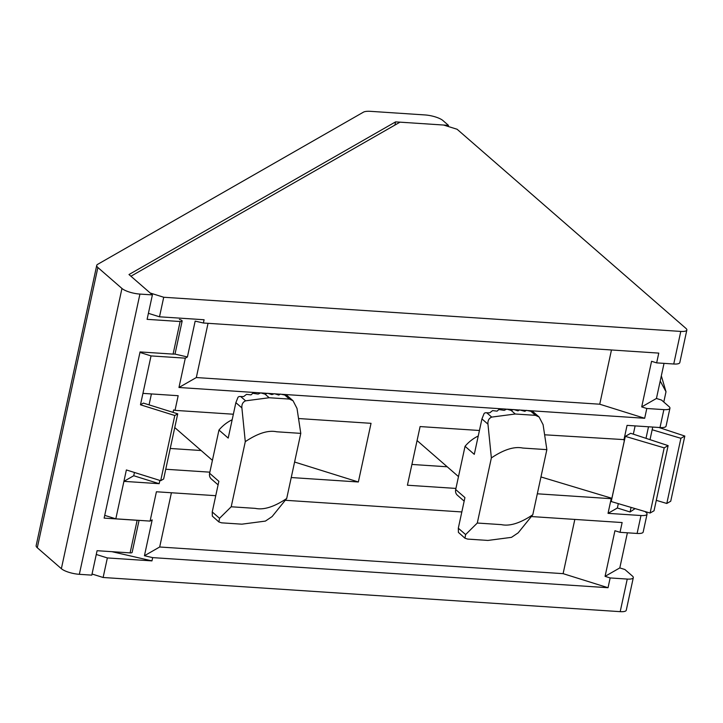 <?xml version="1.0" encoding="UTF-8"?>
<svg xmlns="http://www.w3.org/2000/svg" width="723" height="723" viewBox="0 0 723 723"><rect width="100%" height="100%" fill="white"/><g stroke="black" fill="none" stroke-linecap="round" stroke-linejoin="round"><path stroke-width="1.08" d="M218.093 484.862L211.279 478.942A6.959 5.92 -49 0 1 209.616 473.276L218.97 430.049L228.206 438.084L235.861 402.657L238.057 397.171L239.087 396.529L243.678 396.556L246.507 394.351L250.989 394.885L252.797 393.285L258.111 394.098L260.723 392.869L265.052 394.143L267.6 393.249L271.902 394.595L274.451 393.701L278.753 395.047L280.425 394.098L287.058 395.535L293.032 400.732L289.435 399.078L285.16 395.364M219.539 518.31L212.237 511.947L212.336 516.132L218.888 521.952L221.609 522.837L241.853 524.175L265.413 521.093L272.092 516.584L286.706 498.499C274.189 506.886 263.705 510.176 255.273 508.368L231.206 506.778L219.539 518.31L218.888 521.952M212.237 511.947L218.861 481.319L209.616 473.276M231.206 506.778L245.287 441.663C257.813 433.267 268.287 429.977 276.728 431.785L300.786 433.375L297.008 408.414L293.032 400.732M300.786 433.375L286.706 498.499M245.287 441.663L241.889 407.899L235.861 402.657M241.889 407.899C241.59 404.392 242.838 402.042 245.621 400.831L269.191 397.74L289.435 399.078M218.97 430.049A34.785 29.598 -49 0 1 232.164 419.756M464.166 501.129L457.352 495.201A6.959 5.92 -49 0 1 455.689 489.543L465.043 446.308L474.279 454.342L481.943 418.915L484.13 413.429L485.16 412.788L489.751 412.815L492.58 410.61L497.063 411.143L498.87 409.552L504.184 410.357L506.805 409.137L511.125 410.402L513.673 409.507L517.975 410.854L519.638 409.905L524.835 411.315L526.498 410.357L533.131 411.803L539.105 416.999L535.508 415.345L531.233 411.622M465.621 534.568L458.31 528.206L458.409 532.39L464.961 538.21L467.682 539.096L487.926 540.433L511.486 537.352L518.174 532.842L532.788 514.758C520.262 523.145 509.787 526.434 501.346 524.627L477.288 523.036L465.621 534.568L464.961 538.21M458.31 528.206L464.934 497.578L455.689 489.543M477.288 523.036L491.36 457.921C503.886 449.534 514.36 446.245 522.801 448.052L546.859 449.643L543.09 424.672L539.105 416.999M546.859 449.643L532.788 514.758M491.36 457.921L487.962 424.157L481.943 418.915M487.962 424.157C487.664 420.659 488.911 418.301 491.703 417.09L515.264 414.008L535.508 415.345M465.043 446.308A34.785 29.598 -49 0 1 478.246 436.014M663.786 402.024L666.01 391.739L660.207 381.021M666.01 391.739L661.328 375.852M448.233 126.48L448.468 125.359L395.598 121.871L128.983 274.541L152.39 294.903L139.928 294.08A13.918 3.967 -167.8 0 1 121.952 288.459L97.876 267.51A13.918 3.967 -167.8 0 1 96.737 265.395A13.918 3.967 -167.8 0 1 97.632 264.356L363.407 112.173A13.918 3.967 -167.8 0 1 370.601 111.342L424.979 114.939A13.918 3.967 -167.8 0 1 442.955 120.56L448.468 125.359M394.912 125.079L395.598 121.871M138.048 520.298A3.479 0.994 -167.8 0 1 137.153 520.298L104.13 518.111L140.063 351.929L173.086 354.107A3.479 0.994 -167.8 0 0 175.102 353.646L182.151 321.057A3.479 0.994 -167.8 0 1 180.126 321.527L147.103 319.34L152.39 294.903M96.737 265.395L36.15 545.63A13.918 3.967 -167.8 0 0 37.289 547.745L61.365 568.694A13.918 3.967 -167.8 0 0 79.34 574.315L91.803 575.137L97.081 550.7L130.104 552.878L137.153 520.298M139.06 520.37L132.128 552.417A3.479 0.994 -167.8 0 1 130.104 552.878M179.403 319.458A3.479 0.994 -167.8 0 1 182.151 321.057M661.527 400.063L669.082 406.642A10.438 2.982 -167.8 0 1 669.941 408.233A10.438 2.982 -167.8 0 1 663.877 409.625L646.796 408.495L641.708 406.904L656.439 398.472L661.527 400.063M645.015 511.523L646.19 512.544A10.438 2.982 -167.8 0 1 647.049 514.134A10.438 2.982 -167.8 0 1 640.985 515.526L608.034 513.348L611.206 498.689L537.316 493.8M457.099 129.254L685.991 328.441A10.438 2.982 -167.8 0 1 686.85 330.022A10.438 2.982 -167.8 0 1 680.786 331.423L163.723 297.252L150.239 293.032L130.935 276.231L400.009 122.16L443.615 125.043L457.099 129.254M259.882 392.842L178.961 387.492L185.305 358.165L151.035 355.906L139.955 352.435M233.366 414.225L175.002 410.366L178.174 395.707L142.937 393.375L151.035 355.906M294.595 462.033L358.355 481.979L371.035 423.326L298.545 418.536M358.355 481.979L291.242 477.541M209.86 472.164L165.748 469.254M159.15 483.687L123.913 481.355L133.737 475.734L159.15 483.687L159.855 480.424M144.437 555.734L159.684 546.995L563.109 573.655L608.043 587.718L152.67 557.623L144.437 555.734L152.182 519.891L150.077 521.093L115.816 518.834L126.38 469.95L160.696 480.687L174.785 415.517L140.47 404.781L142.937 393.375M150.077 521.093L156.412 491.767L215.752 495.689M647.049 514.134L643.172 532.056A10.438 2.982 -167.8 0 1 637.108 533.447L620.018 532.318L622.132 522.548L531.342 516.547M461.825 511.947L285.269 500.28M455.933 488.423L407.42 485.223L420.099 426.57L479.439 430.492M540.958 476.945L611.884 498.301L624.564 439.647L544.618 434.794M623.886 440.036L627.058 425.368L660 427.546L663.877 409.625M178.961 387.492L196.322 377.551L599.738 404.211L644.681 418.274L646.796 408.495M644.681 418.274L527.799 410.547M526.335 410.447L520.94 410.095M519.476 409.995L514.089 409.643M512.625 409.543L506.922 409.173M505.955 409.101L281.726 394.288M280.262 394.189L274.867 393.836M273.402 393.737L268.016 393.384M266.552 393.285L260.849 392.905M686.85 330.022L679.801 362.612A10.438 2.982 -167.8 0 1 673.746 364.003L656.656 362.874L658.77 353.104L203.398 323.009L204.094 319.747L159.494 316.801L163.723 297.252M174.605 354.017L187.411 356.963L185.305 358.165M187.411 356.963L195.165 321.12L203.398 323.009M656.656 362.874L651.568 361.283L641.708 406.904M656.439 398.472L664.03 363.362M159.494 316.801L148.405 313.33M624.889 569.507L632.453 576.086A10.438 2.982 -167.8 0 1 633.303 577.677A10.438 2.982 -167.8 0 1 627.248 579.069L610.158 577.939L605.07 576.348L619.801 567.917L624.889 569.507M608.043 587.718L610.158 577.939M111.911 551.676L151.966 560.885L152.67 557.623M151.966 560.885L107.356 557.93L96.267 554.469M633.303 577.677L626.263 610.257A10.438 2.982 -167.8 0 1 620.198 611.658L103.127 577.487L107.356 557.93M115.816 518.834L104.727 515.363M620.018 532.318L614.939 530.727L605.07 576.348M619.801 567.917L627.392 532.806M611.884 498.301L611.206 498.689M608.034 513.348L617.37 508.007L618.31 503.633M633.33 434.171L635.119 425.901M668.124 445.612L654.035 510.781L650.104 513.032L611.224 501.536L625.314 436.367L630.673 433.294L668.124 445.612L664.193 447.862L625.314 436.367M175.002 410.366L173.592 409.932L173.068 412.372M170.239 448.477L201.13 450.519M669.941 408.233L666.064 426.154A10.438 2.982 -167.8 0 1 660 427.546M411.911 464.446L447.212 466.787M103.127 577.487L92.047 574.017M617.37 508.007L630.076 511.983L635.11 508.594M630.076 511.983L631.071 507.401M646 438.337L648.495 426.787M650.013 439.656L652.742 427.067M133.737 475.734L134.442 472.471M149.055 404.862L151.423 393.936M140.47 404.781L143.416 403.1L177.731 413.827L174.785 415.517M650.104 513.032L664.193 447.862M658.879 427.474L684.817 436.05L670.727 501.22L666.805 503.47L656.294 500.343M684.817 436.05L680.894 438.301L652.155 429.76M666.805 503.47L680.894 438.301M160.696 480.687L163.642 479.006L177.731 413.827M563.109 573.655L574.83 519.421M159.684 546.995L171.414 492.761M196.322 377.551L208.043 323.317M599.738 404.211L611.468 349.977M245.621 400.831L240.596 396.448M265.052 394.143L269.191 397.74M491.703 417.09L486.669 412.716M511.125 410.402L515.264 414.008M79.34 574.315L139.928 294.08M180.126 321.527L173.086 354.107M61.365 568.694L121.952 288.459M37.289 547.745L97.876 267.51M637.108 533.447L640.985 515.526M673.746 364.003L680.786 331.423M620.198 611.658L627.248 579.069M174.758 427.573L212.417 460.343M417.081 440.56L458.49 476.602"/></g></svg>
